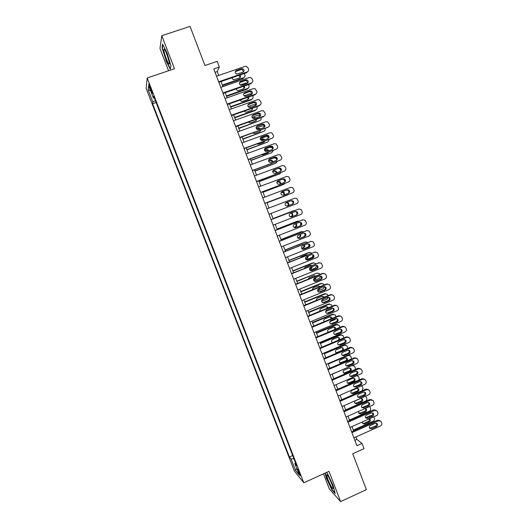 <?xml version="1.0" encoding="UTF-8"?>
<svg xmlns="http://www.w3.org/2000/svg" width="528" height="528" viewBox="0 0 528 528"><rect width="100%" height="100%" fill="white"/><g stroke="black" fill="none" stroke-linecap="round" stroke-linejoin="round"><path stroke-width="0.79" d="M299.838 473.491C298.492 470.237 297.693 468.785 297.455 469.128L298.168 471.451C299.515 474.692 300.307 476.144 300.551 475.814L299.838 473.491M323.506 473.834L329.294 488.895L340.613 501.6L366.379 489.647L352.724 453.77L364.03 448.648L362.043 443.395L356.849 439.402L355.925 436.966M146.15 88.4L294.347 470.989L303.785 482.803L147.18 77.972L146.15 88.4M147.18 77.972L174.491 68.739L161.812 35.686L159.964 48.444L168.538 70.752M161.812 35.686L190.054 26.4L204.943 65.512L217.153 61.367L219.305 67.036L213.767 68.924L356.902 445.718L362.043 443.395M149.952 88.394L150.922 90.889C151.846 93.185 152.335 94.024 152.401 93.416L150.163 86.658C149.239 84.361 148.751 83.523 148.691 84.137L149.952 88.394L150.731 88.13M295.515 462.818L294.822 463.492L296.604 465.637L153.701 96.274L153.424 98.122L154.374 98.017M294.822 463.492L299.277 475.002L295.436 470.25L291.08 458.99L289.41 456.984L152.592 103.726L152.849 102.003L148.15 89.872L148.612 85.694L153.424 98.122M340.613 501.6L328.997 471.339L303.785 482.803M218.678 75.451L217.213 71.584L219.305 67.036M353.621 430.901L351.971 426.551M349.681 420.519L348.011 416.117M345.728 410.104L344.038 405.656M341.768 399.676L340.058 395.175M337.801 389.222L336.072 384.668M333.821 378.748L332.072 374.141M329.835 368.247L328.066 363.587M325.842 357.727L324.053 353.021M321.842 347.186L320.034 342.421M317.83 336.62L316.001 331.802M313.81 326.027L311.962 321.163M309.778 315.414L307.91 310.497M305.745 304.781L303.857 299.805M301.699 294.122L299.785 289.093M297.64 283.444L295.713 278.362M293.575 272.738L291.628 267.604M289.502 262.007L287.536 256.819M285.424 251.255L283.43 246.015M281.332 240.484L279.319 235.184M277.233 229.68L275.2 224.334M273.128 218.863L271.075 213.457M269.003 208.006L266.944 202.58M264.858 197.096L262.812 191.704M260.707 186.16L258.674 180.794M256.549 175.197L254.522 169.871M252.377 164.208L250.364 158.915M248.2 153.199L246.2 147.939M244.009 142.171L242.022 136.937M239.811 131.109L237.838 125.908M235.607 120.028L233.64 114.86M231.389 108.92L229.436 103.785M227.159 97.786L225.225 92.684M222.928 86.632L221.001 81.563M215.061 72.323L217.213 71.584M354.849 440.299L356.849 439.402M155.377 100.604L152.849 102.003M156.11 102.511L152.592 103.726M292.69 455.519L289.41 456.984M291.08 458.99L293.891 458.621M150.5 90.565L148.15 89.872M295.436 470.25L296.749 468.475M165.805 60.304L170.221 69.221L170.94 65.828L167.105 53.137L162.591 44.095L162.017 47.87L166.082 60.212M325.057 473.128L326.416 478.229L331.802 489.779L335.188 493.548L333.076 485.45L327.538 473.623L326.462 472.487M162.419 47.731L162.017 47.87M216.526 76.19L245.045 66.396L246.378 66.356L248.041 67.881L248.457 68.99C248.833 70.382 248.398 71.372 247.137 71.96L218.658 81.787M218.849 82.302L246.682 72.699L247.137 71.96M241.534 68.732L242.636 68.713C244.405 69.874 244.484 71.069 242.88 72.296L236.518 74.085C234.802 72.904 234.742 71.709 236.339 70.521L241.534 68.732L241.098 69.485L242.2 69.465L243.54 71.887M235.217 71.722L241.098 69.485M222.519 85.562L243.157 78.421L243.586 77.722L222.334 85.081M236.485 74.078L242.873 72.296M240.101 77.649L238.986 75.352M231.964 77.781L233.27 79.801L239.448 78.058C240.748 77.293 240.926 76.276 239.976 75.016M243.586 77.722C244.807 77.154 245.23 76.197 244.867 74.844L244.345 73.504M167.046 54.595C165.488 50.681 164.452 48.886 163.944 49.229C163.693 50.642 164.472 53.83 166.287 58.78C168.419 63.974 169.468 65.373 169.435 62.964L167.046 54.595M166.122 52.358L168.94 60.463M170.32 68.759L166.043 60.119L162.367 48.068L162.895 44.695M328.64 476.949C327.624 475.207 326.99 474.494 326.753 474.804C326.825 477.068 328.284 480.922 331.129 486.374C332.574 488.816 333.221 489.298 333.082 487.826C332.389 484.763 330.911 481.133 328.64 476.949M329.109 477.787L332.251 484.876M335.009 492.848L331.94 489.443L326.72 478.243L325.321 473.009M220.777 87.377L249.236 77.517L250.675 77.504L252.219 78.989L252.635 80.098C253.011 81.49 252.575 82.474 251.321 83.061L222.902 92.961M223.08 93.43L250.853 83.761L251.321 83.061M245.731 79.86L246.919 79.86C248.602 81.048 248.655 82.236 247.071 83.411L241.89 85.213L240.636 85.193C239.006 83.978 238.979 82.804 240.55 81.655L245.731 79.86L245.282 80.566L246.464 80.573L247.685 83.048M239.455 82.777L245.282 80.566M225.02 98.538L253.414 88.605L254.951 88.631L256.806 91.179C257.182 92.565 256.747 93.555 255.499 94.142L227.132 104.108M227.297 104.537L255.011 94.796L255.499 94.142M249.916 90.961L251.183 90.988C252.787 92.195 252.813 93.37 251.255 94.505L246.088 96.32L244.754 96.268C243.203 95.04 243.203 93.872 244.748 92.77L249.916 90.961L249.454 91.628L250.714 91.654L251.816 94.182M243.685 93.799L249.454 91.628M229.251 109.672L257.578 99.68L259.208 99.733L260.971 102.234C261.347 103.62 260.911 104.61 259.664 105.204L231.363 115.236M231.508 115.619L259.162 105.811L259.664 105.204M254.093 102.036L255.433 102.089C256.958 103.316 256.958 104.478 255.427 105.574L250.272 107.402L248.866 107.316C247.394 106.075 247.421 104.92 248.932 103.858L254.093 102.036L253.612 102.656L254.945 102.716L255.928 105.296M247.916 104.795L253.612 102.656M233.468 120.787L261.743 110.722L263.452 110.807L265.122 113.269C265.498 114.649 265.063 115.639 263.815 116.233L235.58 126.331M235.706 126.674L263.3 116.8L263.815 116.233M258.265 113.084L259.664 113.17C261.122 114.404 261.096 115.559 259.591 116.622L254.45 118.457L252.985 118.345C251.579 117.091 251.618 115.955 253.11 114.919L258.265 113.084L257.763 113.665L259.162 113.751L260.027 116.391M252.146 115.764L257.763 113.665M226.611 96.34L247.203 89.146L247.645 88.486L226.439 95.891M240.233 84.982L245.619 83.107L247.401 83.259M244.121 88.466L243.467 86.335M236.042 88.915L237.27 90.565L238.491 90.585L243.52 88.836C244.695 88.202 244.946 87.272 244.279 86.051M247.645 88.486C248.866 87.919 249.289 86.955 248.926 85.609L248.53 84.566M230.69 107.085L251.242 99.845L251.698 99.231L230.538 106.689M244.108 95.819L249.678 93.865L251.777 94.215M248.134 99.264L247.81 97.33M246.853 96.05L245.507 96.419M240.174 100.01L241.27 101.303L242.563 101.356L247.579 99.587C248.635 99.066 248.945 98.228 248.516 97.079M251.698 99.231C252.912 98.657 253.341 97.7 252.971 96.353L252.694 95.614M234.762 117.817L255.275 110.53L255.743 109.956L234.63 117.454M248.061 106.597L253.724 104.597L256.007 105.105M252.127 110.042L252.067 108.326M250.331 107.382L249.817 107.501M251.605 106.927L248.985 107.369M244.345 111.065L245.263 112.015L246.629 112.094L251.632 110.319L252.688 108.108M255.743 109.956C256.958 109.375 257.38 108.418 257.017 107.072L256.852 106.63M238.828 128.522L259.783 120.648L238.709 128.205M252.074 117.335L257.763 115.302L259.426 115.388L260.198 115.962M256.106 120.8L256.238 119.328M255.196 118.193L253.15 118.424M256.067 117.876L254.384 117.605L252.734 118.193M248.556 122.074L249.262 122.707L250.681 122.819L255.677 121.031L256.799 119.13M259.783 120.648C260.99 120.074 261.413 119.11 261.05 117.77L260.997 117.625M237.686 131.875L265.894 121.744L267.676 121.862L269.267 124.278C269.643 125.657 269.207 126.647 267.967 127.241L239.785 137.412M239.897 137.702L267.967 127.241M262.423 124.113L263.881 124.225C265.274 125.473 265.234 126.608 263.749 127.637L258.614 129.492L257.09 129.347C255.75 128.093 255.816 126.964 257.281 125.961L262.423 124.113L261.908 124.654L263.36 124.76C264.389 125.459 264.64 126.364 264.112 127.459M256.37 126.707L261.908 124.654M242.88 139.201L263.809 131.327L242.781 138.923M256.146 128.027L261.796 125.994L263.531 126.106L264.363 126.812M260.073 131.531L260.344 130.324M259.664 129.109L257.941 128.799L256.859 129.195M260.396 128.845L258.423 128.297L256.601 128.951M252.813 133.043L254.727 133.511L259.717 131.716L260.845 130.145M263.809 131.327C264.95 130.786 265.393 129.881 265.122 128.601M241.883 142.936L270.032 132.739L271.887 132.891L273.405 135.26C273.775 136.633 273.339 137.623 272.105 138.23L243.982 148.46M244.081 148.711L272.105 138.23M266.567 135.115L268.079 135.254C269.419 136.508 269.353 137.63 267.894 138.633L262.772 140.494L261.202 140.329C259.915 139.069 259.994 137.947 261.446 136.976L266.567 135.115L266.039 135.61L267.551 135.749C268.567 136.501 268.778 137.419 268.178 138.501M260.594 137.63L266.039 135.61M246.081 153.978L274.164 143.708L276.078 143.893L277.53 146.216C277.9 147.596 277.464 148.586 276.23 149.186L248.173 159.489M248.252 159.694L276.23 149.186M270.712 146.098L272.27 146.256C273.55 147.517 273.471 148.632 272.032 149.602L266.917 151.483L265.3 151.285C264.073 150.025 264.172 148.916 265.591 147.965L270.712 146.098L270.164 146.546L271.722 146.711C272.732 147.517 272.903 148.454 272.224 149.523M264.818 148.526L270.164 146.546M250.265 164.993L278.289 154.658L280.256 154.869L281.642 157.153C282.018 158.525 281.582 159.515 280.348 160.123L252.351 170.491M252.41 170.65L280.348 160.123M274.844 157.054L276.441 157.238C277.675 158.492 277.583 159.601 276.164 160.552L271.062 162.439L269.399 162.221C268.217 160.954 268.33 159.859 269.735 158.935L274.844 157.054L274.283 157.463L275.88 157.648C276.89 158.506 277.015 159.463 276.256 160.512M269.042 159.403L274.283 157.463M254.437 175.982L282.407 165.581L284.42 165.825L285.754 168.069C286.123 169.435 285.688 170.425 284.46 171.032L256.522 181.467M256.568 181.586L284.46 171.032M278.962 167.983L280.606 168.194C281.787 169.448 281.681 170.544 280.282 171.475L275.187 173.375L273.497 173.138C272.356 171.871 272.481 170.782 273.867 169.877L278.962 167.983L278.388 168.353L280.025 168.557C281.028 169.468 281.114 170.445 280.276 171.481M273.266 170.26L278.388 168.353M258.601 186.945L286.513 176.484L288.572 176.748L289.852 178.952C290.222 180.319 289.793 181.309 288.559 181.922L260.68 192.423M260.713 192.496L288.559 181.922M283.074 178.893L284.75 179.117C285.892 180.378 285.773 181.46 284.387 182.378L279.312 184.285L277.583 184.021C276.487 182.761 276.626 181.685 277.992 180.8L283.074 178.893L282.487 179.216L284.156 179.441C285.16 180.418 285.199 181.414 284.262 182.424M277.484 181.091L282.487 179.216M246.932 149.86L267.828 141.979L246.84 149.629M260.271 138.666L265.815 136.653L267.617 136.798L268.508 137.663M264.02 142.243L264.363 141.326M263.987 140.059L261.954 139.432L260.7 139.887M264.64 139.821L263.921 139.095L262.456 138.963L260.542 139.663M257.129 143.959L258.766 144.19L263.743 142.375L264.825 141.161M267.828 141.979L269.214 139.564M250.965 160.499L271.834 152.605L250.892 160.301M264.469 149.259L269.834 147.292L271.689 147.47L272.639 148.52M267.953 152.929L268.283 152.335M268.198 151.008L267.472 150.19L264.627 150.526M268.798 150.79L267.986 149.767L266.475 149.615L264.541 150.322M261.532 154.816L262.792 154.836L267.762 153.014L268.693 152.183M271.834 152.605L273.247 150.513M254.998 171.112L275.834 163.211L254.938 170.96M268.778 159.779L273.841 157.912L275.748 158.116L276.751 159.416M272.323 161.971L271.511 160.802L269.96 160.624L268.627 161.113M272.884 161.766L272.045 160.413L270.488 160.235L268.594 160.934M266.125 165.574L272.356 163.264M275.834 163.211L277.226 161.462M259.017 181.698L279.827 173.798L258.977 181.592M276.349 172.946L275.537 171.382L273.953 171.184L272.705 171.646M276.89 172.742L276.085 171.039L274.494 170.841L272.705 171.501M279.827 173.798L281.134 172.412M280.85 170.293L279.794 168.742L278.256 168.399M263.03 192.265L283.813 184.358L263.003 192.199M280.256 183.929L279.556 181.949L276.87 182.12M280.79 183.731L280.117 181.639L278.487 181.421L276.896 182.015M283.813 184.358L284.948 183.368M284.942 181.15L283.477 179.144M262.759 197.888L290.611 187.361L292.71 187.651L293.938 189.823C294.307 191.182 293.878 192.172 292.651 192.786L264.832 203.353M264.845 203.379L292.651 192.786M287.179 189.77L288.889 190.021C289.991 191.281 289.859 192.357 288.493 193.248L283.424 195.175L281.668 194.891C280.606 193.631 280.757 192.562 282.11 191.69L287.179 189.77L286.579 190.054L288.275 190.304C289.291 191.374 289.265 192.39 288.202 193.36M281.734 191.888L286.579 190.054M267.029 202.811L287.793 194.898L267.023 202.785M283.985 194.957L283.556 192.482L281.167 192.522M284.526 194.753L284.13 192.218L282.473 191.974L281.206 192.456M287.793 194.898L288.585 194.363M289.027 191.981L288.235 190.271M266.911 208.804L294.697 198.211L296.835 198.528L298.023 200.66C298.386 202.019 297.957 203.009 296.736 203.63L268.976 214.256M291.278 200.633L293.014 200.904C294.076 202.158 293.931 203.221 292.585 204.105L287.529 206.039L285.74 205.735C284.724 204.475 284.876 203.419 286.216 202.561L291.278 200.633L290.657 200.871L292.387 201.142C293.449 202.389 293.304 203.452 291.958 204.329L287.344 206.098M286.097 202.613L290.657 200.871M286.981 206.151L287.133 206.092C288.44 205.24 288.578 204.211 287.549 202.996L285.899 202.719M287.008 206.151L287.72 205.874C289.034 205.022 289.172 203.986 288.136 202.772L286.453 202.508M293.099 202.838L292.611 201.485M271.049 219.701L298.775 209.042L300.947 209.378L302.095 211.477C302.458 212.837 302.029 213.827 300.808 214.447L273.115 225.139M298.353 209.174L271.036 219.668M295.363 211.471L297.125 211.754C298.155 213.008 298.003 214.064 296.67 214.929L291.621 216.876L289.813 216.559C288.823 215.305 288.988 214.256 290.314 213.411L295.363 211.471M295.093 211.57L296.485 211.952C297.508 213.2 297.356 214.256 296.03 215.114L291.192 216.982M273.035 218.625L293.35 210.791M273.022 218.592L293.132 210.863M290.308 216.863L291.086 216.559C292.38 215.721 292.525 214.698 291.529 213.49L290.935 213.173M290.38 216.889L291.694 216.381C292.987 215.543 293.132 214.513 292.136 213.305L291.469 212.962M297.106 213.906L296.591 212.051M294.769 210.54L293.74 210.665M275.174 230.571L302.848 219.846L305.045 220.209L306.154 222.268C306.524 223.628 306.095 224.618 304.874 225.238L277.233 235.996M302.696 219.886L275.147 230.492M299.442 222.281L301.224 222.585C302.221 223.832 302.062 224.882 300.742 225.733L295.706 227.693L293.878 227.357C292.921 226.109 293.093 225.067 294.4 224.235L299.442 222.281M299.33 222.321L300.571 222.743C301.561 223.984 301.402 225.034 300.089 225.878L295.119 227.812M277.035 229.152L297.568 221.179M277.002 229.079L297.073 221.305M293.957 227.423L295.033 227C296.314 226.175 296.465 225.166 295.502 223.958L295.37 223.859M294.043 227.489L295.647 226.862C296.934 226.037 297.086 225.02 296.116 223.806L295.898 223.654M300.795 225.377L300.65 222.816M299.237 221.153L297.693 221.153M279.292 241.415L306.907 230.63L309.137 231.013L310.207 233.039C310.576 234.392 310.147 235.382 308.933 236.009L281.351 246.833M306.966 230.604L279.246 241.296M303.508 233.066L305.316 233.389C306.28 234.637 306.115 235.673 304.808 236.518L299.779 238.484L297.931 238.135C297.007 236.887 297.185 235.858 298.478 235.033L303.508 233.066L304.643 233.508C305.606 234.742 305.441 235.785 304.141 236.617L299.779 238.484M281.021 239.659L301.706 231.587M280.975 239.547L301.006 231.733M297.726 237.91L298.973 237.422C300.148 236.716 300.373 235.772 299.64 234.584M297.825 238.022L299.6 237.323C300.828 236.557 301.019 235.574 300.175 234.373M303.758 236.768C304.834 236.128 305.197 235.184 304.847 233.95M303.554 231.799L301.64 231.614M283.404 252.239L310.959 241.388L313.21 241.791L314.252 243.784C314.622 245.137 314.193 246.127 312.979 246.754L285.457 257.638M311.144 241.322L283.345 252.074M307.567 243.83L309.395 244.167C310.332 245.408 310.154 246.444 308.867 247.276L303.851 249.256L301.983 248.886C301.079 247.645 301.27 246.622 302.551 245.81L307.567 243.83M307.679 243.797L308.708 244.246C309.646 245.48 309.467 246.51 308.18 247.335L303.013 249.368M308.781 244.378C309.137 245.692 308.722 246.649 307.547 247.262L302.531 249.242M285.001 250.147L305.771 241.989M284.942 249.995L304.927 242.134M301.587 248.345L302.9 247.823C303.923 247.262 304.22 246.431 303.798 245.322M303.046 244.312L296.762 246.794M301.673 248.503L303.541 247.764C304.636 247.144 304.907 246.253 304.352 245.098M307.778 242.451L305.58 242.048M287.509 263.036L315.005 252.12L317.282 252.542L318.292 254.509C318.655 255.856 318.232 256.846 317.018 257.479L289.555 268.429M315.315 252.021L287.43 262.832M311.619 254.575L313.46 254.925C314.371 256.159 314.193 257.189 312.913 258.007L307.91 260L306.029 259.618C305.144 258.383 305.342 257.367 306.61 256.562L311.619 254.575M311.824 254.509L312.761 254.958C313.672 256.192 313.487 257.215 312.213 258.027L306.959 260.099M291.601 273.814L319.037 262.832L321.334 263.267L322.318 265.208C322.681 266.554 322.258 267.544 321.05 268.178L293.647 279.193M319.466 262.713L291.509 273.563M315.658 265.294L317.519 265.657C318.41 266.891 318.219 267.907 316.952 268.719L311.956 270.725L310.061 270.329C309.203 269.095 309.408 268.085 310.662 267.293L315.658 265.294M315.962 265.201L316.807 265.65C317.691 266.878 317.5 267.894 316.239 268.699L310.893 270.798M295.687 284.566L323.063 273.524L325.38 273.973L326.337 275.887C326.7 277.233 326.278 278.223 325.07 278.857L297.726 289.931M323.605 273.379L322.331 273.484L295.574 284.275M319.691 275.986L321.565 276.362C322.43 277.589 322.238 278.606 320.984 279.404L316.001 281.424L314.087 281.015C313.256 279.794 313.46 278.784 314.708 277.999L319.691 275.986M320.087 275.88L320.839 276.316C321.704 277.537 321.506 278.546 320.258 279.345L314.833 281.47M299.759 295.291L327.083 284.189L329.413 284.651L330.35 286.539C330.713 287.879 330.29 288.869 329.083 289.509L301.798 300.65M327.73 284.031L326.33 284.11L299.633 294.961M323.717 286.658L325.604 287.047C326.449 288.268 326.251 289.278 325.004 290.07L320.027 292.096L318.107 291.68C317.295 290.459 317.506 289.463 318.74 288.684L323.717 286.658M324.192 286.539L324.859 286.961C325.703 288.176 325.505 289.179 324.265 289.971L318.767 292.116M303.824 305.996L331.089 294.829L333.439 295.31L334.349 297.172C334.712 298.511 334.29 299.501 333.089 300.142L305.857 311.342M331.841 294.67L330.323 294.71L303.686 305.62M327.736 297.31L329.63 297.706C330.455 298.921 330.251 299.924 329.017 300.709L324.053 302.749L322.12 302.326C321.328 301.112 321.545 300.115 322.766 299.343L327.736 297.31M328.291 297.185L328.871 297.581C329.696 298.789 329.492 299.792 328.264 300.571L322.694 302.735M307.883 316.681L335.089 305.448L337.451 305.943L338.342 307.778C338.705 309.118 338.283 310.108 337.088 310.748L309.91 322.007M335.927 305.283L334.31 305.29L307.725 316.265M331.742 307.936L333.65 308.339C334.455 309.553 334.244 310.55 333.023 311.329L328.066 313.381L326.126 312.946C325.354 311.731 325.571 310.748 326.786 309.982L331.742 307.936M332.363 307.804L332.878 308.174C333.683 309.382 333.472 310.372 332.251 311.15L326.627 313.328M311.936 327.334L339.082 316.048L341.458 316.549L342.329 318.364C342.685 319.697 342.269 320.687 341.075 321.334L313.955 332.66M340.006 315.883L338.29 315.85L311.758 326.878M335.742 318.536L337.656 318.952C338.441 320.159 338.23 321.149 337.016 321.928L332.072 323.987L330.125 323.545C329.366 322.337 329.591 321.354 330.792 320.595L335.742 318.536M336.428 318.404L336.871 318.747C337.656 319.948 337.445 320.938 336.23 321.71L330.554 323.895M315.975 337.973L343.061 326.621L345.451 327.129L346.302 328.924C346.665 330.257 346.243 331.247 345.055 331.894L317.988 343.279M344.065 326.456L342.256 326.383L315.784 337.471M339.728 329.116L341.656 329.545C342.428 330.746 342.21 331.729 341.002 332.501L336.072 334.574L334.112 334.118C333.373 332.917 333.597 331.94 334.792 331.188L339.728 329.116M340.481 328.984L340.857 329.294C341.623 330.495 341.405 331.472 340.204 332.237L334.475 334.435M320.008 348.586L347.035 337.168L349.437 337.696L350.269 339.464C350.632 340.791 350.209 341.781 349.021 342.434L322.021 353.879M348.11 337.016L346.216 336.897L319.803 348.044M343.708 339.676L345.642 340.105C346.401 341.306 346.177 342.283 344.982 343.048L340.058 345.134L338.098 344.672C337.366 343.477 337.597 342.507 338.785 341.755L343.708 339.676M344.513 339.544L344.83 339.821C345.583 341.015 345.365 341.992 344.17 342.751L338.402 344.956M324.027 359.172L351.001 347.695L353.41 348.229L354.229 349.985C354.585 351.311 354.169 352.301 352.981 352.955L326.033 364.459M352.136 347.549L350.17 347.384L323.809 358.591M347.681 350.209L349.622 350.651C350.361 351.839 350.137 352.816 348.955 353.575L344.038 355.674L342.071 355.205C341.359 354.017 341.59 353.047 342.771 352.301L347.681 350.209M348.533 350.077L348.797 350.321C349.536 351.509 349.312 352.486 348.124 353.239L342.322 355.45M328.04 369.739L354.961 358.202L357.377 358.743L358.182 360.479C358.538 361.799 358.123 362.789 356.935 363.449L330.046 375.012M356.156 358.057L354.116 357.852L327.809 369.118M351.648 360.723L353.595 361.165C354.321 362.353 354.09 363.323 352.915 364.082L348.011 366.188L346.038 365.719C345.338 364.531 345.569 363.568 346.744 362.822L351.648 360.723M352.539 360.598L352.75 360.802C353.476 361.984 353.252 362.954 352.07 363.706L346.236 365.917M332.046 380.285L358.908 368.689L361.33 369.237L362.122 370.946C362.479 372.266 362.063 373.263 360.881 373.916L334.046 385.546M360.155 368.551L358.05 368.293L331.795 379.619M355.601 371.21L357.555 371.659C358.268 372.847 358.037 373.811 356.869 374.563L351.978 376.682L349.991 376.207C349.305 375.019 349.543 374.062 350.711 373.322L355.601 371.21M356.532 371.085L356.697 371.257C357.41 372.438 357.179 373.402 356.011 374.147L350.15 376.372M336.046 390.806L362.848 379.144L365.277 379.705L366.056 381.401C366.412 382.714 365.996 383.704 364.815 384.371L338.039 396.053M364.142 379.018L361.977 378.715L335.775 390.1M359.548 381.678L361.508 382.133C362.208 383.315 361.977 384.278 360.809 385.024L355.931 387.149L353.945 386.668C353.272 385.493 353.509 384.536 354.664 383.803L359.548 381.678M360.512 381.559L360.637 381.691C361.337 382.866 361.106 383.823 359.944 384.569L354.057 386.8M340.032 401.3L366.782 389.585L369.217 390.146L369.983 391.822C370.333 393.142 369.923 394.132 368.742 394.799L342.025 406.54M368.115 389.459L365.891 389.116L339.748 400.561M363.488 392.119L365.449 392.581C366.135 393.756 365.904 394.713 364.749 395.459L359.878 397.597L357.885 397.115C357.225 395.941 357.469 394.99 358.618 394.258L363.488 392.119M364.485 392.007L364.571 392.099C365.251 393.274 365.02 394.225 363.865 394.97L357.964 397.201M344.012 411.774L370.702 400L373.144 400.567L373.897 402.23C374.253 403.544 373.837 404.534 372.662 405.2L345.998 417.008M372.075 399.881L369.805 399.491L343.715 410.995M367.415 402.541L369.389 403.009C370.062 404.177 369.824 405.134 368.676 405.874L363.812 408.025L361.819 407.537C361.172 406.369 361.416 405.418 362.558 404.692L367.415 402.541M368.438 402.428L368.491 402.488C369.158 403.656 368.927 404.606 367.778 405.346L361.865 407.59M347.978 422.228L374.623 410.395L377.065 410.969L377.804 412.612C378.16 413.926 377.744 414.916 376.576 415.582L349.965 427.449M376.022 410.282L373.705 409.847L347.668 421.41M371.342 412.942L373.309 413.411C373.976 414.579 373.738 415.529 372.596 416.269L367.745 418.427L365.746 417.932C365.105 416.77 365.35 415.826 366.485 415.1L371.342 412.942M372.379 412.83L372.398 412.856C373.058 414.018 372.821 414.962 371.686 415.701L365.759 417.952M351.945 432.656L378.523 420.763L380.978 421.344L381.704 422.974C382.054 424.281 381.645 425.271 380.477 425.944L353.925 437.864M379.955 420.658L377.599 420.182L351.615 431.798M375.256 423.324L377.23 423.793C377.883 424.954 377.639 425.905 376.504 426.637L371.666 428.809L369.666 428.314C369.032 427.152 369.283 426.215 370.412 425.489L375.256 423.324M376.312 423.212C376.952 424.367 376.708 425.304 375.58 426.03L369.646 428.294M313.46 254.925L312.761 254.958C313.012 256.205 312.576 257.11 311.467 257.671L306.2 259.769M288.974 260.614L309.824 252.371M288.902 260.416L308.84 252.509M305.514 258.72L306.821 258.205L307.857 256.067M307.091 255.024L306.431 254.78M307.501 254.866L306.22 254.852L301.349 256.78L300.412 257.677M305.58 258.938L307.474 258.179L308.451 255.836M311.936 253.103L309.507 252.47M316.734 265.584L315.388 268.052L309.969 270.23M292.941 271.055L313.856 262.746M292.849 270.818L312.754 262.865M309.52 269.042L310.735 268.561L311.83 266.825M311.322 265.637L310.451 265.162M311.771 265.452L310.147 265.254L305.29 267.194L304.22 268.475M309.547 269.32L311.401 268.574L312.477 266.567M316.041 263.749L313.427 262.865M320.668 276.17L319.295 278.414L313.804 280.639M296.894 281.47L316.648 273.2L317.882 273.101M296.789 281.2L316.648 273.2M313.612 279.305L314.635 278.896L315.698 277.603M315.447 276.256L314.457 275.524M315.949 276.058L314.068 275.629L309.223 277.583L308.114 279.22M313.566 279.655L315.322 278.949L316.424 277.306M320.093 274.388L319.592 273.676L317.341 273.24M324.568 286.724L323.195 288.757L317.698 290.994M300.841 291.872L321.248 283.589L320.542 283.516L321.889 283.437M300.722 291.555L320.542 283.516M317.843 289.489L319.414 288.413M319.506 286.882L318.457 285.872M320.047 286.664L317.981 285.991L313.144 287.951L312.061 289.912M317.665 289.938L319.229 289.298L320.278 288.057M324.1 285.014L323.519 284.044L321.248 283.589M328.449 297.257L327.089 299.079L321.651 301.31M304.781 302.247L325.142 293.918L324.423 293.812L325.888 293.766M304.649 301.891L324.423 293.812M323.486 297.515L322.436 296.201M324.093 297.264L323.73 296.71L321.882 296.327L317.057 298.3L316.048 300.557M321.869 300.148L324.007 298.835M328.099 295.627L327.426 294.386L325.142 293.918M332.284 307.804L330.977 309.375L325.657 311.573M308.708 312.596L329.036 304.227L328.304 304.082L329.861 304.069M308.563 312.206L328.304 304.082M327.393 308.147L326.396 306.511M328.073 307.864L327.631 307.039L325.776 306.643L320.958 308.629C319.935 309.21 319.638 310.055 320.08 311.164M326.416 310.187L327.38 309.738M332.092 306.207L331.333 304.709L329.036 304.227M336.046 318.443L334.851 319.651L329.743 321.776M312.635 322.931L332.917 314.516L332.171 314.332L333.828 314.358M312.47 322.502L332.171 314.332M331.208 318.793L330.35 316.807M332 318.463L331.531 317.341L329.663 316.932L324.859 318.932C323.717 319.631 323.479 320.562 324.152 321.724M336.072 316.774L335.221 315.005L332.917 314.516M339.662 329.149L333.953 331.907M316.549 333.241L336.785 324.779L336.026 324.562L337.775 324.628M316.371 332.772L336.026 324.562M334.891 329.472L334.283 327.076M335.861 329.063L335.419 327.617L333.544 327.208L328.746 329.215C327.584 329.941 327.367 330.891 328.086 332.059L328.277 332.244M340.025 327.32L339.108 325.281L336.785 324.779M320.45 343.53L340.652 335.023L339.88 334.765L341.708 334.877M320.258 343.022L339.88 334.765M338.197 340.276C339.095 339.478 339.2 338.587 338.527 337.603L338.21 337.326M332.264 342.586L332.779 342.566M339.636 339.669L339.299 337.874L337.418 337.458L332.627 339.471C331.472 340.197 331.247 341.141 331.96 342.302L332.462 342.698M343.933 337.861L342.982 335.537L340.652 335.023M324.35 353.793L344.507 345.246L343.721 344.949L345.629 345.101M324.146 353.252L343.721 344.949M336.079 352.777L341.735 350.638C342.883 349.906 343.101 348.962 342.388 347.807L342.118 347.563M343.286 350.308L343.167 348.11L341.279 347.681L336.501 349.714C335.353 350.434 335.128 351.371 335.821 352.532L336.758 353.087M347.787 348.394L346.85 345.767L344.507 345.246M328.238 364.043L348.355 355.45L347.741 355.192M339.887 362.941L345.576 360.802C346.718 360.07 346.936 359.132 346.236 357.984L346.018 357.773M348.308 354.948L349.529 355.311M345.134 357.892L340.369 359.931C339.227 360.644 338.996 361.581 339.676 362.736L341.603 363.191L346.368 361.152C347.51 360.419 347.734 359.476 347.028 358.327L345.134 357.892M351.582 358.934L350.704 355.978L348.355 355.45M332.119 374.266L352.037 365.554M343.688 373.091L349.404 370.94C350.539 370.214 350.764 369.283 350.071 368.135L349.899 367.963M352.862 365.198L353.423 365.501M348.982 368.075L344.223 370.128C343.088 370.841 342.857 371.771 343.53 372.92L345.457 373.382L350.209 371.329C351.351 370.603 351.575 369.666 350.882 368.518L348.982 368.075M355.298 369.481L355.324 367.825L354.552 366.161L352.196 365.627M347.49 383.216L353.225 381.064C354.354 380.345 354.585 379.414 353.905 378.272L353.773 378.127M352.823 378.239L348.071 380.299C346.949 381.011 346.711 381.942 347.371 383.084L349.298 383.552L354.044 381.493C355.179 380.767 355.403 379.83 354.724 378.688L352.823 378.239M358.901 380.054L359.146 377.975L358.763 376.959L356.961 375.619M351.292 393.327L357.047 391.162C358.162 390.443 358.393 389.519 357.727 388.384L357.634 388.278M356.651 388.384L351.912 390.456C350.797 391.162 350.559 392.086 351.206 393.228L353.14 393.697L357.872 391.624C359 390.905 359.225 389.974 358.558 388.832L356.651 388.384M362.195 390.733L362.967 388.106L362.221 386.476L361.37 385.876M365.587 396.185L366.775 398.211C367.118 399.485 366.716 400.448 365.574 401.095L345.642 409.88M355.08 403.412L360.848 401.24C361.964 400.528 362.195 399.604 361.541 398.475L361.482 398.402M360.472 398.508L355.747 400.587C354.631 401.293 354.394 402.211 355.027 403.346L356.968 403.828L361.693 401.742C362.815 401.023 363.046 400.099 362.386 398.963L360.472 398.508M369.692 406.514L370.577 408.296C370.92 409.57 370.524 410.527 369.382 411.18L349.49 420.011M362.089 407.623L367.541 405.451M358.868 413.477L364.65 411.299C365.759 410.593 365.99 409.669 365.35 408.54L365.317 408.507M358.816 411.332L358.849 413.45L360.789 413.932L365.508 411.84C366.617 411.121 366.854 410.203 366.208 409.068L365.231 408.487M373.725 416.856L374.372 418.361C374.715 419.628 374.312 420.592 373.177 421.245L353.324 430.115M365.64 417.78L370.405 415.661L371.89 415.589M362.399 421.905L362.657 423.529L363.752 423.436L368.445 421.337C369.442 420.743 369.725 419.905 369.303 418.823M362.657 423.529L364.604 424.017L369.31 421.912C370.418 421.199 370.649 420.281 370.016 419.153L369.514 418.73M151.668 90.638L150.922 90.889M236.339 70.521L235.924 71.267M240.55 81.655L240.115 82.361M244.748 92.77L244.299 93.43M248.932 103.858L248.47 104.478M253.11 114.919L252.635 115.493M249.883 107.474L250.338 106.887M253.915 118.147L254.384 117.605M257.281 125.961L256.786 126.489M257.941 128.799L258.423 128.297M261.446 136.976L260.931 137.465M265.591 147.965L265.069 148.414M269.735 158.935L269.194 159.337M273.867 169.877L273.313 170.24M277.992 180.8L277.537 181.051M261.954 139.432L262.456 138.963M265.96 150.038L266.475 149.615M269.96 160.624L270.488 160.235M273.953 171.184L274.494 170.841M277.933 181.724L278.487 181.421M281.906 192.245L282.473 191.974M292.585 204.105L291.958 204.329M287.133 206.092L287.72 205.874M298.129 209.246L298.775 209.042M296.67 214.929L296.03 215.114M291.086 216.559L291.694 216.381M302.181 220.011L302.848 219.846M300.742 225.733L300.089 225.878M295.706 227.693L295.165 227.812M295.033 227L295.647 226.862M306.233 230.756L306.907 230.63M304.808 236.518L304.141 236.617M298.973 237.422L299.6 237.323M310.266 241.474L310.959 241.388M308.867 247.276L308.18 247.335M303.851 249.256L303.184 249.308M302.9 247.823L303.541 247.764M314.299 252.166L315.005 252.12M312.913 258.007L312.213 258.027M307.91 260L307.23 260.014M318.318 262.838L319.037 262.832M316.952 268.719L316.239 268.699M311.956 270.725L311.263 270.699M322.331 273.484L323.063 273.524M320.984 279.404L320.258 279.345M316.001 281.424L315.289 281.358M326.33 284.11L327.083 284.189M325.004 290.07L324.265 289.971M320.027 292.096L319.308 291.991M330.323 294.71L331.089 294.829M329.017 300.709L328.264 300.571M324.053 302.749L323.314 302.603M334.31 305.29L335.089 305.448M333.023 311.329L332.251 311.15M328.066 313.381L327.314 313.196M338.29 315.85L339.082 316.048M337.016 321.928L336.23 321.71M332.072 323.987L331.307 323.763M342.256 326.383L343.061 326.621M341.002 332.501L340.204 332.237M336.072 334.574L335.293 334.303M346.216 336.897L347.035 337.168M344.982 343.048L344.17 342.751M340.058 345.134L339.266 344.83M350.17 347.384L351.001 347.695M348.955 353.575L348.124 353.239M344.038 355.674L343.233 355.324M354.116 357.852L354.961 358.202M352.915 364.082L352.07 363.706M348.011 366.188L347.193 365.805M358.05 368.293L358.908 368.689M356.869 374.563L356.011 374.147M351.978 376.682L351.14 376.259M361.977 378.715L362.848 379.144M360.809 385.024L359.944 384.569M355.931 387.149L355.08 386.687M365.891 389.116L366.782 389.585M364.749 395.459L363.865 394.97M359.878 397.597L359.014 397.096M369.805 399.491L370.702 400M368.676 405.874L367.778 405.346M363.812 408.025L362.934 407.484M373.705 409.847L374.623 410.395M372.596 416.269L371.686 415.701M367.745 418.427L366.854 417.853M377.599 420.182L378.523 420.763M376.504 426.637L375.58 426.03M371.666 428.809L370.762 428.195M306.821 258.205L307.474 258.179M310.735 268.561L311.401 268.574M314.635 278.896L315.322 278.949M318.529 289.205L319.229 289.298M322.463 299.508L323.129 299.627M341.735 350.638L342.137 350.797M336.976 352.658L337.372 352.823M345.576 360.802L346.368 361.152M340.824 362.835L341.603 363.191M349.404 370.94L350.209 371.329M344.665 372.986L345.457 373.382M353.225 381.064L354.044 381.493M348.5 383.117L349.298 383.552M357.047 391.162L357.872 391.624M352.321 393.228L353.14 393.697M360.848 401.24L361.693 401.742M356.143 403.319L356.968 403.828M364.65 411.299L365.508 411.84M359.951 413.384L360.789 413.932M370.966 416.018L370.405 415.661M368.445 421.337L369.31 421.912M363.752 423.436L364.604 424.017M242.636 68.713L242.2 69.465M165.046 50.213L163.944 49.229M327.756 475.543L326.753 474.804M246.919 79.86L246.464 80.573M251.183 90.988L250.714 91.654M255.433 102.089L254.945 102.716M259.664 113.17L259.162 113.751M255.354 118.133L255.743 117.685M263.881 124.225L263.36 124.76M259.354 128.905L259.842 128.403M268.079 135.254L267.551 135.749M272.27 146.256L271.722 146.711M276.441 157.238L275.88 157.648M280.606 168.194L280.025 168.557M284.75 179.117L284.156 179.441M263.419 139.564L263.921 139.095M267.472 150.19L267.986 149.767M271.511 160.802L272.045 160.413M275.537 171.382L276.085 171.039M279.556 181.949L280.117 181.639M288.889 190.021L288.275 190.304M283.556 192.482L284.13 192.218M293.014 200.904L292.387 201.142M287.549 202.996L288.136 202.772M297.125 211.754L296.485 211.952M291.529 213.49L292.136 213.305M301.224 222.585L300.571 222.743M295.502 223.958L296.116 223.806M305.316 233.389L304.643 233.508M309.395 244.167L308.708 244.246M317.519 265.657L316.807 265.65M321.565 276.362L320.839 276.316M325.604 287.047L324.859 286.961M329.63 297.706L328.871 297.581M333.65 308.339L332.878 308.174M337.656 318.952L336.871 318.747M341.656 329.545L340.857 329.294M345.642 340.105L344.83 339.821M349.622 350.651L348.797 350.321M353.595 361.165L352.75 360.802M357.555 371.659L356.697 371.257M361.508 382.133L360.637 381.691M365.449 392.581L364.571 392.099M369.389 403.009L368.491 402.488M373.309 413.411L372.398 412.856M377.23 423.793L376.332 423.218M315.203 275.953L315.889 275.999M319.11 286.282L319.81 286.367M323.011 296.591L323.73 296.71M326.905 306.88L327.631 307.039M330.792 317.143L331.531 317.341M334.666 327.386L335.419 327.617M338.527 337.603L339.299 337.874M342.388 347.807L343.167 348.11M346.236 357.984L347.028 358.327M350.071 368.135L350.882 368.518M353.905 378.272L354.724 378.688M357.727 388.384L358.558 388.832M361.541 398.475L362.386 398.963M365.35 408.54L366.208 409.068M369.422 418.77L370.016 419.153"/></g></svg>
